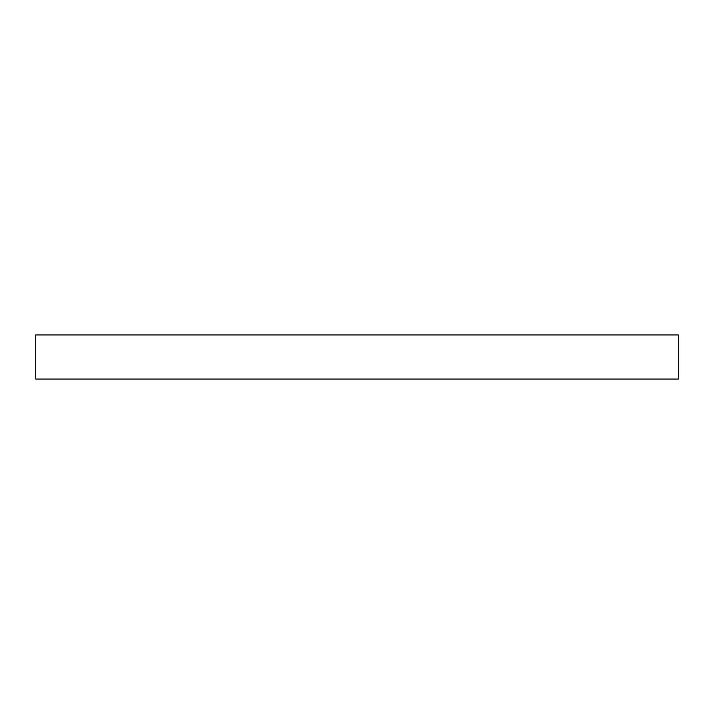 <?xml version="1.0" encoding="UTF-8"?>
<svg xmlns="http://www.w3.org/2000/svg" width="714" height="714" viewBox="0 0 714 714"><rect width="100%" height="100%" fill="white"/><g stroke="black" fill="none" stroke-linecap="round" stroke-linejoin="round"><path stroke-width="1.07" d="M678.3 379.063L678.3 334.937L35.7 334.937L35.7 379.063L678.3 379.063"/></g></svg>
